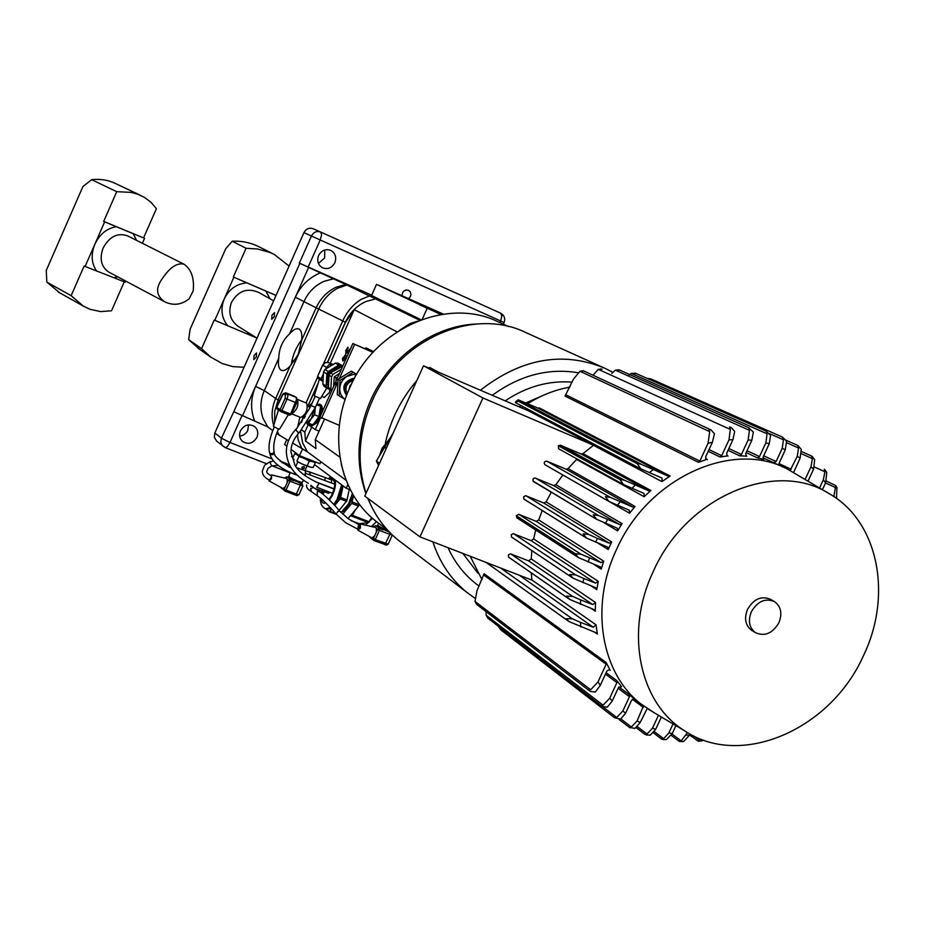 <?xml version="1.0" encoding="UTF-8"?>
<svg xmlns="http://www.w3.org/2000/svg" width="925" height="925" viewBox="0 0 925 925"><rect width="100%" height="100%" fill="white"/><g stroke="black" fill="none" stroke-linecap="round" stroke-linejoin="round"><path stroke-width="1.39" d="M387.922 530.499L387.644 530.395C382.233 528.175 378.903 526.406 377.666 525.088L378.498 523.134M377.666 525.088L378.441 527.123L389.598 532.268M283.293 488.423L285.455 486.527L287.051 482.966L284.252 489.198L283.293 488.423M286.577 478.549L287.282 479.52L286.415 478.491L271.58 474.918M270.435 475.496L271.534 474.907L271.488 478.815L269.221 480.988L268.759 479.728M285.085 491.117L295.295 495.06L296.335 494.054L286.045 490.088L290.034 481.185L287.282 479.52L287.051 482.966L288.253 480.283L290.149 479.416L286.935 476.872L285.097 477.624M303.4 480.202L302.313 482.422C298.498 481.647 294.115 479.774 289.155 476.78L288.704 476.19L290.3 472.629M288.704 476.306L289.826 478.641L300.405 483.139M278.46 409.972L289.513 415.14L290.612 414.042L281.917 410.538L280.83 411.637L280.067 409.636L276.783 407.312L277.477 409.266M278.98 410.376L279.778 410.897M286.727 414.007L283.57 412.735M278.448 410.006L273.418 426.437L277.569 428.599L279.547 429.177L288.311 414.654M279.489 410.735L278.483 410.018M375.562 527.516L376.417 528.591L376.29 532.21L374.625 535.899L372.266 537.783L375.249 539.599L379.412 530.395L377.539 529.447L373.376 538.662L373.688 540.373L370.347 537.668M359.062 524.533L360.288 523.92L360.415 528.048L357.952 530.233L357.374 528.927M382.962 529.875L379.481 528.533L377.539 529.447L375.504 527.493L360.357 523.943M291.757 413.81C297.006 410.099 298.891 405.3 297.434 399.392L306.707 403.184C308.083 409.683 306.071 414.446 300.66 417.487L300.371 417.337M296.081 403.855L293.167 410.388M323.426 373.677L321.137 378.788L317.645 376.602L318.119 378.452L321.449 380.545M320.559 380.002L319.391 379.262M319.379 379.25L314.292 395.796L320.443 398.548L326.814 388.003M307.135 466.142L297.665 461.91M304.001 466.478L304.279 468.108L302.232 468.906M304.394 468.189L304.128 466.558L301.874 467.217L302.302 468.963L304.394 468.189M358.067 528.996L360.345 525.215L359.617 524.938M328.548 493.222L329.947 492.331M333.96 489.452L333.451 488.874M331.832 493.037L332.873 492.713M269.603 480.075L271.615 476.641L271.256 475.843C267.614 473.75 266.146 472.201 266.839 471.195L267.996 468.362L271.73 465.911L277.939 465.379M331.428 482.919L331.613 480.04L333.254 479.67L331.613 480.04M330.086 390.072L329.138 392.813L324.317 397.438M314.384 462.396L315.252 462.939L313.251 467.414L310.014 467.102L301.839 463.945L296.902 461.101L298.914 456.603L301.874 457.482M307.227 465.784L309.239 461.297L310.927 461.332M306.603 459.621L309.239 461.297M294.058 459.667L292.705 458.083L294.705 453.608L295.329 453.77M311.332 467.345L301.839 463.945L296.902 461.101M298.047 455.505L298.914 456.603M431.906 369.387L429.79 368.485M430.079 309.528L420.008 304.926L430.079 309.528M397.392 294.034L387.795 289.652L397.392 294.034M400.178 295.353L404.179 297.179L400.178 295.353M421.072 319.772L371.549 295.48L376.51 284.403L440.867 314.523M443.422 314.13L376.51 284.403M422.193 319.368L427.119 308.418M339.082 510.346L346.783 500.957L349.234 489.417M343.094 485.914L340.423 498.483L334.723 505.478M341.059 512.566L348.436 504.021L352.413 493.534M325.08 477.485L330.352 479.543L332.584 479.289C335.683 481.844 335.336 487.267 331.532 495.557L328.826 499.442M324.594 501.87L322.305 499.778M322.178 493.603L322.779 491.059M323.368 494.563L324.051 491.522L323.368 494.563M342.897 485.764L338.272 500.078L334.653 505.397M331.15 508.519L326.745 509.247M331.717 509.132L329.231 511.698L325.843 508.9M329.312 511.71L336.029 513.988M358.727 523.596L359.258 524.336M371.399 526.522L376.51 521.619M365.456 525.134L372.498 518.312M359.05 523.712L368.52 522.637L371.665 517.572M355.223 510.033L352.356 515.317L349.985 516.312M352.992 494.551C350.425 503.755 346.621 509.663 341.579 512.242M353.604 495.58L351.72 503.385L342.724 514.219M348.043 518.601L358.553 506.044L359.293 504.044M314.512 464.604L346.204 488.238L347.881 484.527M346.204 488.238L350.436 489.892M274.609 422.54L274.737 411.301L278.113 399.97L275.662 398.49C271.719 407.682 271.06 416.689 273.696 425.523M279.57 400.768L278.113 399.97L318.686 309.089C323.045 299.654 329.416 292.693 337.775 288.184L346.875 285.027L345.649 284.438L335.96 287.305C327.115 291.572 320.512 298.393 316.153 307.794L345.511 322.282L354.252 309.655L397.079 331.867M345.649 284.438L299.839 263.359L233.782 411.741L267.741 426.899L272.771 430.622M278.76 358.183C279.061 348.297 282.68 340.18 289.618 333.821C293.19 329.739 296.231 328.109 298.74 328.93L299.18 329.15C301.504 330.688 302.302 334.434 301.585 340.412L298.197 354.506L290.173 365.999C286.773 369.699 283.906 371.156 281.558 370.382L280.923 370.058C278.61 368.323 277.893 364.358 278.76 358.183L264.307 390.593L255.601 386.384C250.617 398.143 250.293 409.636 254.629 420.863M318.431 263.44L324.675 257.948L324.756 249.981M318.582 255.508C321.518 250.328 325.588 248.617 330.803 250.409C335.37 253.184 336.723 257.3 334.85 262.758C331.855 268.019 327.716 269.684 322.443 267.764C318.015 264.955 316.72 260.873 318.582 255.508M239.679 436.265L243.865 434.866L246.651 432.31L247.796 430.356L248.524 424.853M240.431 430.842C244.2 424.783 248.941 423.373 254.653 426.61C257.798 429.489 258.549 433.062 256.919 437.352C253.08 443.468 248.293 444.844 242.558 441.456C239.54 438.589 238.835 435.039 240.431 430.842M402.097 295.769L402.491 292.855L403.774 291.097L406.11 289.953L408.561 290.277L410.318 291.907L410.943 294.358L410.48 296.416L408.572 298.648M291.225 364.808C292.554 355.605 296.023 347.291 301.654 339.868M271.962 315.275L274.528 312.615L274.297 316.639L271.719 319.298L271.962 315.275M254.04 355.535L256.549 352.934L256.317 357.027L253.808 359.628L254.04 355.535M349.743 350.517L345.8 353.87L345.811 350.471L347.869 347.164L346.563 352.171L350.61 348.586M346.089 358.68L344.99 356.772L344.574 360.045L343.649 359.767L342.909 361.108L342.377 359.027L345.592 354.714L346.875 356.923M342.99 359.386L343.961 358.842L343.753 357.686M344.99 356.772L344.817 355.304M344.412 358.067L343.649 359.767M399.658 330.225L409.96 323.623L417.383 321.206M344.401 475.6L341.256 464.338M339.903 457.17L315.286 439.629L315.945 448.579L305.481 441.017L304.822 432.172L301.631 429.905M301.666 422.216L303.55 416.146M292.601 443.006L307.447 451.863L346.112 480.306M276.691 433.524L288.531 440.67M233.782 411.741L221.399 438.207L214.854 432.923L214.323 437.271L216.693 441.156M304.822 432.172L308.187 424.644M324.386 419.326L315.286 439.629M354.252 309.655L330.271 363.236M320.617 232.013L313.182 228.729C309.228 227.434 306.152 228.729 303.955 232.637L311.413 236.002L299.342 263.116L371.688 295.168M419.765 320.258L346.875 285.027M307.863 406.399L317.969 383.829M327.623 362.253L345.511 322.282M311.713 427.119L305.481 441.017M303.955 232.637L214.854 432.923M347.869 347.164L348.02 348.355M274.216 427.038L274.239 427.084C269.718 437.467 268.146 445.908 269.51 452.371L270.516 453.551L272.389 453.678L273.835 452.51L274.008 451.169C273.095 445.029 274.609 437.629 278.529 428.957M276.991 432.715L278.425 434.819M279.581 435.548L277.361 431.755M316.732 404.699L319.403 404.144C322.443 407.462 321.518 413.382 316.627 421.904L310.765 425.754L309.123 423.465M320.385 417.372L317.68 422.332L311.69 426.124M319.518 404.19L320.455 404.572C322.27 405.497 322.733 408.237 321.854 412.77M295.214 452.464L295.769 454.117C304.186 458.892 310.765 461.656 315.494 462.408L315.517 462.373M354.044 379.019C345.129 381.713 342.678 387.124 346.667 395.264C342.678 387.124 345.129 381.713 354.044 379.019M353.362 380.302C346.505 382.858 344.424 387.436 347.141 394.038C344.424 387.436 346.505 382.858 353.362 380.302M342.238 366.439L340.932 366.543L342.227 367.317L340.932 366.543L330.502 372.868L329.057 375.272L331.52 376.799L330.861 388.986L328.398 387.425L329.057 375.272L331.52 376.799L330.861 388.986L331.705 390.778L330.861 388.986L328.398 387.425L329.578 389.76L331.589 391.032L329.578 389.76L328.398 387.425L329.057 375.272L330.502 372.868L342.238 366.439M339.938 367.144C330.144 369.919 326.317 376.267 328.467 386.199C326.317 376.267 330.144 369.919 339.938 367.144M337.047 368.89L333.451 371.075L337.047 368.89M328.861 378.764L328.653 382.8L328.861 378.764M336.631 363.086L335.324 363.178L338.689 365.202L331.104 370.162L327.288 376.059L326.513 379.967L328.444 387.563L326.513 379.967L326.19 386.026L322.871 383.921L323.53 371.85L326.849 373.908L326.19 386.026L327.369 388.35L329.485 389.598L324.051 386.245L327.369 388.35L326.19 386.026L322.871 383.921L324.051 386.245L322.871 383.921L323.53 371.85L326.849 373.908L326.513 379.967L328.583 373.307L333.486 368.347L328.283 371.503L324.953 369.468L335.324 363.178L338.689 365.202L328.283 371.503L326.849 373.908L328.283 371.503L324.953 369.468L323.53 371.85L324.953 369.468L335.324 363.178L337.926 363.12L336.631 363.086M339.995 365.097L338.689 365.202L341.302 365.132L337.926 363.12L341.302 365.132L339.995 365.097M339.926 366.427L333.486 368.347L339.926 366.427M351.396 384.222L348.794 389.934L351.396 384.222M348.656 390.292L351.535 383.921L348.656 390.292M332.965 374.382L330.502 372.868L332.965 374.382L331.52 376.799L332.965 374.382L341.325 369.318L332.965 374.382M342.793 366.034L341.302 365.132L342.793 366.034M337.868 377.042L336.122 377.99L335.891 385.841M333.543 386.685L334.272 376.845L339.463 373.457M334.272 376.845L336.122 377.99M339.128 395.888L337.267 394.697L338.122 379.227L351.396 371.156L353.292 372.289L339.995 380.372L339.128 395.888L345.175 399.484C341.441 396.883 339.637 393.148 339.764 388.269C340.215 383.193 342.574 379.25 346.852 376.452L353.373 374.486L356.414 374.798M346.586 395.495C341.429 387.297 343.614 381.62 353.153 378.441L354.333 378.487M356.692 374.324L353.292 372.289M338.122 379.227L339.995 380.372M774.156 601.412L770.606 599.365C761.437 595.538 753.736 598.891 747.504 609.413C743.978 618.443 745.342 625.404 751.574 630.283L752.002 630.549M751.378 611.737C747.839 620.791 749.204 627.763 755.447 632.654C764.721 636.747 772.525 633.452 778.896 622.756C782.481 613.541 781.035 606.499 774.549 601.643C765.357 597.816 757.633 601.181 751.378 611.737M830.014 494.147C776.006 458.823 685.992 496.517 653.212 571.615C624.398 632.076 639.464 703.069 684.384 730.657C740.682 769.068 830.696 729.559 863.36 655.86C892.59 595.804 878.715 522.301 830.014 494.147L786.666 468.651C731.548 439.872 647.604 478.341 616.42 549.716C589.422 606.777 601.273 673.955 641.522 704.376L654.842 713.129M470.235 556.283L482.017 579.721M597.388 538.373L588.67 534.43L583.178 533.875L586.392 538.003L607.656 547.103L608.211 549.508L611.691 541.934L609.159 543.125L597.388 538.373L595.619 542.235M706.376 459.552L705.636 456.938L712.4 442.266L714.447 433.767L711.186 429.975L708.92 429.258L709.695 431.628L708.064 443.26L699.843 461.089L698.525 462.327L706.376 459.552M727.339 455.956L726.622 453.354L732.947 439.641L734.681 431.397L731.189 427.512L729.536 426.945L730.357 429.454L728.981 439.884L721.685 455.69L720.066 456.996L727.339 455.956M746.406 456.129L745.7 453.528L751.828 440.288L753.343 432.091L748.556 427.732L749.423 430.333L748.175 439.93L741.445 454.464L739.549 455.782L746.406 456.129M763.888 459.413L763.183 456.834L769.253 443.734L770.594 435.432L766.178 431.2L767.079 433.848L765.877 442.844L759.518 456.557L757.367 457.84L763.888 459.413M629.486 727.408L634.932 728.414L640.123 722.575L647.222 708.527M614.501 717.707L620.606 719.141L625.601 713.21L631.625 700.19L634.504 699.138L629.162 694.536L629.439 696.71L622.837 711.001L616.686 717.465L614.547 717.742L500.726 629.763L498.402 626.422M618.478 687.495L621.565 686.639L616.813 680.627L616.906 682.604L609.725 698.167L603.065 705.197L600.961 705.509L602.337 706.503L607.343 707.151L612.246 700.988L618.478 687.495M606.916 670.972L609.436 669.7L610.199 670.359L606.21 662.543L606.153 664.254L598.047 681.841L590.682 689.772L588.682 690.108L590.508 691.518L595.342 692.016L600.256 685.425L606.916 670.972M698.525 462.327L565.036 396.085L573.419 379.181L579.952 371.272L583.201 370.983L581.097 370.96M592.994 375.226L598.336 369.341L602.048 369.121L600.406 368.936M611.818 373.399L615.368 370.162L619.403 369.931L617.68 371.203M628.248 375.943L631.208 373.353L635.672 373.318L633.81 374.509M779.74 465.425L779.208 462.939L785.337 449.735L786.551 441.19L782.504 437.109L783.452 439.78L782.226 448.336L776.098 461.552L773.705 462.766L784.828 467.807M646.98 378.325L650.83 378.868L649.604 379.493M793.627 472.363L800.113 458.187L801.258 449.261L797.708 445.411L798.564 448.035L797.269 456.303L790.147 470.42M808.068 481L813.572 469.148L814.682 459.679L811.676 456.071L812.404 458.65L810.994 466.755L805.178 479.277M824.302 469.252L824.915 471.773L823.331 479.867L819.585 487.903M822.452 489.614L825.609 482.838L826.742 472.594L825.69 470.86M826.326 481.069L835.749 485.579L833.83 496.563M836.535 498.448L836.894 487.591M701 740.96L703.682 740.139M646.159 734.843L650.24 735.19L655.686 729.328L661.387 717.014M542.223 510.531L538.697 519.954L536.188 521.342L518.798 514.346L516.277 515.722L516.855 517.827L577.94 557.22M538.697 519.954L603.724 561.151L601.227 569.106L600.603 567.025L578.379 557.544L575.327 553.821L516.254 515.78M535.691 529.99L533.644 538.951L531.066 540.616L513.306 533.621L511.305 534.708L511.421 536.928L572.055 577.501M533.644 538.951L598.255 581.328L596.822 589.664L595.827 587.757L573.222 578.275L569.731 574.529L575.639 574.876L583.814 578.518L582.981 582.727M531.863 550.664L531.216 558.908L528.603 560.874L510.438 553.821L508.461 554.896L508.542 557.093L568.551 598.614M531.216 558.908L595.527 602.487L595.307 611.252L594.301 609.679L569.846 599.504L566.539 596.139L572.61 596.359L580.703 599.932L580.403 604.337M531.274 572.876L531.898 580.102L419.973 536.87L482.919 397.958L423.5 365.78L528.927 411.035L593.572 445.26L582.981 453.643L581.154 454.013L560.4 445.203L558.33 445.792L558.573 448.764L623.357 484.457M531.887 579.975L596.047 624.791L597.365 634.099L596.394 632.873L569.176 621.646L566.112 618.698L572.286 618.79L580.472 622.352L580.831 626.977M541.426 396.166L525.886 402.907M521.099 405.613L519.122 406.827M482.919 397.958L593.572 445.26M423.5 365.78L364.762 496.112L419.973 536.87M551.277 492.204L546.12 501.882L543.727 502.992L525.689 495.684L523.677 496.794L523.851 499.049L586.022 537.737M562.851 474.988L555.89 484.735L553.636 485.579L534.997 477.936L533.216 478.699L532.95 481.012L596.243 519.075M577.061 458.95L568.077 468.605L566.019 469.195L546.756 461.147C544.27 461.378 543.657 462.558 544.906 464.685L608.638 501.281M582.981 453.643L650.853 490.481L648.922 490.886L624.56 480.283L620.132 479.428L558.48 445.63M558.33 445.792L619.97 479.589L623.554 484.584L644.066 493.453L644.158 496.713L650.853 490.481M635.059 506.472L632.885 507.12L610.338 497.373L605.447 496.656L608.893 501.442L629.278 510.218L629.555 513.225L635.059 506.472L568.077 468.605M622.109 523.677L619.738 524.591L598.417 515.456L593.202 514.809L596.556 519.283L617.206 528.152L617.646 530.857L622.109 523.677L555.89 484.735M670.128 476.051L668.497 476.225L641.395 464.35L637.464 463.448L518.312 400.907L518.173 399.785L537.945 408.11L539.425 407.971L670.128 476.051L661.93 481.601L662.08 478.098L640.875 468.871L637.209 463.656L518.081 401.092L515.387 402.595L640.875 468.871M569.777 387.17C555.139 389.76 541.102 395.264 527.678 403.682M523.134 406.688L521.492 407.844M658.461 715.279L652.483 728.172L647.049 734.045L644.829 734.184M663.514 739.526L666.486 739.561L672.255 733.56L675.932 725.639M681.783 741.619L683.679 741.503L690.351 734.196M701.462 739.318L697.901 740.948M640.724 468.79L515.387 402.595M598.255 581.328L595.527 583.108L583.814 578.518M595.527 602.487L592.763 604.592L580.703 599.932M596.047 624.791L593.295 627.231L580.472 622.352M476.537 604.256L475.034 601.423L476.93 590.867L484.076 573.72L606.21 662.543M488.065 618.409L486.122 615.206L486.053 611.622M487.764 618.108L601.319 705.798M643.488 705.879L637.128 720.91L631.382 727.004L629.289 727.327L619.126 719.477L629.289 727.327M673.03 723.928L668.856 732.912L663.664 738.693L661.514 738.902M687.448 732.554L681.239 740.902L679.17 741.202M532.164 412.747L532.823 411.798M603.724 561.151L601.077 562.643L581.062 554.237L575.35 553.751L516.277 515.722M428.957 368.127L429.709 367.445L438.728 372.312M416.874 380.499C401.184 398.883 390.685 419.719 385.355 443.006M302.695 448.798L299.457 455.632L320.015 463.749L320.906 461.76M286.762 439.664L284.588 444.509L286.877 446.22M291.086 449.365L299.457 455.632M276.008 295.457L233.32 276.991L246.05 248.282L257.474 248.987L269.753 252.363L274.228 254.41L289.097 266.042M244.073 367.26L232.892 366.624L222.266 363.571L210.784 357.108L201.569 348.644L214.23 320.062L256.537 337.891M276.032 295.41L233.32 276.991M199.349 349.095L188.665 339.637L201.569 348.644M214.739 320.385L233.84 277.292M246.05 248.282L232.233 241.217L225.769 248.675L190.111 329.242L188.665 339.637M232.233 241.217C241.911 240.778 250.964 242.708 259.405 246.998L273.141 253.866M319.09 431.142L315.263 429.605L306.88 423.731L307.331 422.725M320.663 417.557L315.263 429.605M393.033 433.293L384.812 446.995L386.419 448.058M386.245 448.452L384.592 447.365L376.371 461.055L378.591 465.437M379.574 463.252L376.371 461.055M505.177 400.837C526.591 386.569 548.883 380.348 572.055 382.152M492.308 395.31C519.642 375.4 548.167 367.861 577.859 372.694M379.782 524.105L375.723 521.029C339.66 493.083 327.762 435.571 349.731 387.806C375.087 327.762 447.827 296.59 498.332 321.912L508.611 326.571M365.895 493.603C355.373 463.529 356.9 432.542 370.486 400.641C389.552 356.981 433.409 325.588 476.363 324.004M480.41 390.211C521.619 358.252 563.14 350.945 604.985 368.3L612.708 372.301M366.069 493.222C356.564 463.437 358.484 432.946 371.827 401.762C398.317 339.209 473.82 306.557 526.082 332.676L603.331 367.56M402.502 543.403L398.293 540.2C384.858 529.297 374.752 515.398 367.988 498.494M474.895 598.221L466.975 592.451C451.099 579.524 439.733 562.654 432.865 541.853M369.792 502.807L367.768 498.332M477.971 573.269L462.905 553.451M479.104 586.103C465.633 576.425 455.273 563.626 448.035 547.716M348.841 389.853L350.066 385.447L351.373 384.268M349.014 389.448L351.142 384.742M316.593 404.653L320.559 406.272L318.94 416.539L314.616 414.782L315.379 407.358M314.616 414.782L311.124 418.828L315.124 407.937M307.065 422.609L312.939 425.003L318.94 416.539M304.464 417.984L304.626 416.319L304.417 418.054M312.222 402.907L308.545 406.676L311.933 403.554M307.366 422.17L311.124 418.828L308.615 423.257M193.175 290.901L189.197 298.729C181.462 304.938 173.229 305.932 164.488 301.689C156.152 295.734 155.423 288.045 162.291 278.622C170.165 267.059 177.496 262.295 184.283 264.342C191.475 269.568 194.435 278.413 193.175 290.901M124.262 281.813L111.532 310.765L100.594 311.598L90.049 309.308L83.458 306.163L71.133 295.688L84.117 266.065L125.257 282.206L125.742 281.096M103.681 221.433L116.723 191.672L130.876 192.377L137.224 194.065L144.231 197.245L151.006 202.263L156.417 208.692L143.572 237.898L103.681 221.433L133.235 233.713L136.542 240.361M143.572 237.898L133.235 233.713M116.723 191.672L91.621 179.67C100.224 178.733 108.202 180.017 115.532 183.532L141.086 195.614M144.543 238.373L142.381 243.287M85.054 266.573L104.629 221.907M91.621 179.67L82.915 186.561L46.25 270.458L46.84 282.09L71.133 295.688M59.674 292.797L46.84 282.09M373.342 351.974L365.918 347.835L373.665 351.627M365.918 347.835L365.433 348.922M372.972 352.367L352.864 343.545L319.934 417.059L339.359 425.408M352.864 343.545L373.133 352.205M354.599 344.516L339.452 378.325M337.856 381.886L321.588 418.192M293.052 457.32L291.456 456.545M349.546 349.315L349.719 350.54M301.064 482.885L301.943 483.879L300.428 483.405L300.313 485.163L302.938 485.822M302.267 483.763L301.296 483.07M280.934 487.406L285.016 491.106L286.045 490.088L284.252 489.198L285.016 491.106L297.249 495.615L298.948 494.702L296.335 494.054L300.313 485.163L290.034 481.185L290.149 479.416L293.583 480.746M300.428 483.405L299.573 483.07M284.865 478.121L285.802 478.352M284.738 478.098L286.866 476.837L289.271 477.774L286.762 476.826M280.865 487.359L281.743 488.481M295.364 495.083L296.74 495.488M301.978 483.613L302.926 485.833L298.948 494.702M281.847 395.946L276.783 407.312L283.05 394.142L285.42 394.674L285.166 398.224L287.016 399.114L287.918 395.784L287.386 393.784L285.455 392.824M285.42 394.674L287.386 393.784L296.058 397.334L296.601 399.322L290.612 414.042L291.398 414.319L289.594 415.152M284.137 393.796L286.114 392.917L294.763 396.455L296.809 398.132M281.882 395.865L283.293 393.564M294.485 396.339L296.266 397.438M296.52 402.837L287.016 399.114L281.917 410.538L280.067 409.636L285.166 398.224M278.668 410.157L277.176 409.104L276.818 407.22M390.015 532.696L389.83 534.396L392.35 534.985M388.199 544.154L375.249 539.599L373.688 540.373L385.054 544.443L389.83 534.396L379.412 530.395L379.481 528.533L375.758 525.689L373.897 526.452M389.841 532.511L389.02 532.199M369.538 536.581L370 537.471L369.445 536.535M373.619 527.042L374.752 527.308M378.256 526.649L375.527 525.62M374.22 540.639L386.604 545.126L388.188 544.178L392.339 535.008M384.65 544.605L385.956 544.975M322.79 365.109L325.276 362.635L328.653 362.554L333.058 364.554M327.496 367.919L322.756 365.167L317.541 376.51L322.652 365.086L325.126 362.6L328.618 362.542L332.191 364.693L328.803 364.762L325.45 369.167M328.618 362.542L333.012 364.577M329.138 366.924L329.843 366.497M323.103 379.724L321.137 378.788L321.877 380.799L320.247 379.805M323.114 379.447L321.877 380.799L323.022 381.273L321.877 380.799M319.472 379.308L318.119 378.452L317.657 376.521M328.676 491.846L327.277 492.724M311.494 491.626L310.569 488.839L313.378 487.44L314.061 487.914M317.252 495.638L317.275 491.718L319.553 491.661C325.369 495.742 332.121 502.24 339.787 511.155L337.775 511.513L336.214 514.207L345.638 522.671L356.842 528.718L358.079 527.921L358.472 524.302L360.022 524.903M356.507 528.406L358.391 529.308M299.584 432.195L299.538 432.241C293.745 438.554 290.889 445.168 290.959 452.082L294.948 465.171C298.266 471.38 306.094 477.323 318.42 482.989L318.824 483.879L316.662 487.14M315.147 396.363L311.054 405.52L315.344 407.439L299.538 432.241L297.873 432.38L295.873 429.813L310.222 407.335L307.643 406.306M309.783 472.039L325.161 477.531L324.883 480.422M309.47 471.97L310.557 475.103M289.178 464.778L289.039 467.044M306.95 466.212L304.996 470.571L305.886 473.6M289.548 464.905L281.963 461.806L282.09 462.812M273.499 460.777L269.846 462.234L271.73 465.911M347.129 499.997L340.77 497.534M325.484 508.762L330.387 507.698M333.763 504.449L337.001 499.581L341.672 484.85M329.184 479.092L332.156 477.751M334.931 479.832C336.214 484.157 335.22 489.603 331.936 496.193L329.392 499.997M325.762 502.98C323.114 503.905 321.565 502.495 321.125 498.76M321.588 493.141L322.178 490.84M346.517 501.373L340.146 498.899M335.648 513.548L329.89 511.34M305.158 473.184L305.377 476.017M295.144 473.01L293.387 473.785M274.008 451.169L274.262 453.262L273.06 454.603L270.84 454.661L269.753 453.134M351.142 520.648L359.282 523.77M351.546 516.104L368.52 522.637M352.356 515.317L369.341 521.85M359.178 504.68L352.344 502.021M358.553 506.044L351.72 503.385M348.251 518.393L347.21 517.988M307.736 406.341L318.316 382.696M327.473 362.242L345.383 322.212C349.847 312.65 356.68 305.759 365.918 301.538L376.07 298.763M299.885 417.175L297.549 427.477M297.399 434.715L298.243 440.138L301.619 448.174M369.873 295.803L361.293 299.307C353.362 304.128 347.176 311.309 342.759 320.871L323.6 363.675M290.173 365.999L275.662 398.49L264.307 390.593C260.318 399.912 259.879 409.104 262.989 418.158L267.741 426.899M289.618 333.821L304.128 301.284C308.43 292.034 315.067 285.374 324.051 281.327L333.937 278.668M301.585 340.412L316.153 307.794L295.329 297.214L242.419 415.996M272.297 459.054L230.001 442.497L221.399 438.207L220.763 441.977L222.104 445.387L225.122 447.573L227.238 446.706L230.001 442.497L241.899 415.788M320.709 232.048C316.732 230.741 313.621 232.059 311.413 236.002L320.223 239.968L321.623 234.834L320.709 232.048L500.575 313.159L501.836 315.992L500.633 320.963L504.113 322.524C505.489 318.443 504.322 315.321 500.598 313.17M308.129 267.128L320.223 239.968L500.633 320.963L499.893 322.617M347.245 351.87L347.442 353.049M342.377 359.027L343.14 357.328M343.314 360.507L342.643 360.149M345.013 358.426L344.262 360.126M345.592 354.714L345.407 355.605M303.284 416.412L301.458 422.494M300.567 431.131L302.614 442.878L307.447 451.863M346.447 350.667L345.811 350.471M266.4 463.656L225.122 447.573L216.392 440.913M320.709 272.702C309.239 277.384 300.775 285.559 295.329 297.214L308.626 267.371M317.437 377.458L306.059 402.884M618.86 686.905L629.162 694.536M598.047 543.206L608.211 549.508M593.63 564.227L601.227 569.106M591.237 585.964L596.822 589.664M591.352 608.546L595.307 611.252M594.763 632.249L597.365 634.099M606.106 672.741L616.813 680.627M609.217 669.631L610.199 670.359M581.154 454.013L648.922 490.886M560.4 445.203L624.56 480.283M576.668 459.471L644.158 496.713M566.019 469.195L632.885 507.12M546.756 461.147L610.338 497.373M610.049 502.009L629.555 513.225M553.636 485.579L619.738 524.591M535.355 478.028L598.417 515.456M604.048 522.741L617.646 530.857M546.12 501.882L611.691 541.934M543.727 502.992L609.159 543.125M526.048 495.788L588.67 534.43M593.468 445.341L661.93 481.601M705.567 458.708L707.428 459.621M708.238 451.296L720.066 456.996M726.703 455.424L728.067 456.083M728.021 450.325L739.549 455.782M745.966 455.828L746.857 456.245M746.14 452.579L757.367 457.84M762.963 457.748L773.705 462.766M637.371 726.645L647.049 734.045M693.426 735.803L699.855 740.532M825.551 482.966L835.911 487.764M814.416 466.998L824.915 471.773M801.478 453.747L812.404 458.65M786.793 442.797L798.564 448.035M769.727 433.686L783.452 439.78M631.208 373.353L767.079 433.848M615.368 370.162L749.423 430.333M598.336 369.341L730.357 429.454M579.952 371.272L709.695 431.628M602.811 706.769L616.686 717.465M531.066 540.616L595.527 583.108M513.653 533.713L575.639 574.876M528.603 560.874L592.763 604.592M510.797 553.913L572.61 596.359M519.295 575.234L593.295 627.231M500.691 568.054L572.286 618.79M484.053 575.257L606.153 664.254M475.034 601.423L590.682 689.772M605.459 674.14L616.906 682.604M486.122 615.206L603.065 705.197M618.108 688.293L629.439 696.71M632.376 699.254L643.372 707.428M620.929 718.956L631.382 727.004M654.357 731.64L663.664 738.693M672.036 734.022L681.239 740.902M779.012 463.598L791.233 469.287M763.668 455.782L776.098 461.552M747.007 450.718L759.518 456.557M728.854 448.521L741.445 454.464M709.024 449.596L721.685 455.69M566.204 394.998L699.843 461.089M537.945 408.11L668.497 476.225M515.711 401.739L518.15 399.797L641.395 464.35M536.188 521.342L601.077 562.643M518.798 514.346L581.062 554.237M813.572 469.148L810.994 466.755M800.113 458.187L797.269 456.303M825.609 482.838L823.331 479.867M785.337 449.735L782.226 448.336M834.662 497.13L834.072 496.031M769.253 443.734L765.877 442.844M751.828 440.288L748.175 439.93M732.947 439.641L728.981 439.884M712.4 442.266L708.064 443.26M653.154 469.669L649.292 472.629M635.186 485.093L631.96 488.342M620.132 501.812L617.438 505.293M607.598 519.619L605.378 523.296M589.445 558.018L588.127 562.042M686.269 735.097L689.877 735.213M668.856 732.912L672.255 733.56M598.047 681.841L600.256 685.425M652.483 728.172L655.686 729.328M609.725 698.167L612.246 700.988M637.128 720.91L640.123 722.575M622.837 711.001L625.601 713.21M257 338.18L237.852 326.143C230.071 320.119 227.966 312.153 231.539 302.267C238.234 290.855 247.264 287.559 258.63 292.404L273.615 300.845M227.689 325.82C221.48 317.83 220.347 308.846 224.289 298.856C229.042 289.201 236.534 283.871 246.755 282.853M265.776 291.051L270.1 298.868M249.507 333.474L246.767 333.798M380.256 454.58L382.407 448.81L389.217 439.653M164.488 301.689L108.722 272.054C101.126 266.782 99.264 258.757 103.126 247.981C109.532 236.407 117.741 232.395 127.766 235.944L184.283 264.342M117.729 276.841L113.868 277.778M96.743 271.118C91.39 263.532 90.754 254.583 94.836 244.258C99.669 234.222 106.803 228.371 116.238 226.694M269.221 480.988L282.668 488.354M300.359 483.151L302.313 482.422M283.327 393.53L285.952 392.847M285.998 392.859L294.613 396.374M286.507 413.926L289.513 415.14L291.525 414.319L296.613 402.942L297.341 400.178L296.324 397.472M280.83 411.637L283.848 412.851M373.446 527.007L375.666 525.643L378.256 526.637M357.952 530.233L371.561 537.691M291.722 413.88L300.66 417.487M331.925 363.93L332.538 364.242M297.746 462.095L295.792 466.454M306.718 484.873C305.955 486.932 307.412 489.105 311.078 491.395L316.836 495.418C322.235 499.211 328.687 505.466 336.214 514.207M328.664 493.279L315.101 488.573M358.472 524.302L348.343 518.809L339.787 511.155M313.783 487.66L319.483 491.603M313.714 487.602L310.95 485.336L310.939 486.642M296.139 429.038C289.618 436.068 286.357 443.722 286.334 451.99C287.016 464.905 294.37 475.346 308.418 483.312M333.59 488.897L318.454 483M315.344 407.439L319.437 398.293M311.054 405.52L310.222 407.335M331.983 493.129L316.812 487.232M305.007 470.571L296.682 467.703M281.952 461.806L280.148 461.193M269.637 480.087C265.012 478.144 262.561 475.219 262.284 471.311L264.562 465.344M270.1 461.644L264.608 465.298M309.702 472.016L305.088 470.594M324.386 397.472L321.75 396.386M305.308 416.597L303.724 415.961M318.258 422.922L317.483 422.609M327.011 509.351L325.739 508.866C321.969 507.235 320.189 503.674 320.408 498.159M330.699 476.676L328.352 478.768M321.773 490.701L321.183 492.84M335.578 514.138L329.231 511.698M334.133 488.805L315.09 481.59M297.249 475.184L293.572 473.877C279.315 467.981 271.395 461.182 269.811 453.47L269.51 452.371M274.297 452.256C273.164 455.308 278.853 460.604 291.387 468.119M305.955 473.438L334.723 484.203M373.654 526.568L372.174 526.001M351.327 520.763L359.143 523.758M504.113 322.524L503.362 324.189M290.173 472.918L271.962 465.818M311.817 426.182L310.765 425.754M751.574 630.283L755.447 632.654M684.384 730.657L648.622 709.44M583.062 370.624L711.105 429.94M619.403 369.942L749.562 428.113M635.683 373.318L766.64 431.397M650.818 378.868L782.504 437.12M786.215 440.312L797.708 445.411M801.605 451.573L811.664 456.071M634.249 698.976L641.522 704.376M558.573 448.764L623.554 484.584M544.906 464.685L608.893 501.442M533.471 481.555L596.556 519.283M524.128 499.28L586.392 538.003M636.203 727.663L645.026 734.427M689.911 735.132L698.086 741.156M516.855 517.827L578.379 557.544M511.687 537.171L572.563 577.882M486.087 562.412L568.366 621.126M476.606 604.383L589.514 690.836M653.432 732.843L661.71 739.144M671.272 735.363L679.366 741.434M508.808 557.336L569.106 599.053M812.994 457.228L811.838 456.187M798.46 445.896L797.801 445.468M825.956 471.195L824.545 469.449M837.148 488.042L835.749 485.579M698.56 741.202L701.809 740.879M679.782 741.515L682.638 741.642M662.034 739.237L664.335 739.688M645.245 734.519L646.864 735.097M629.405 727.385L630.283 727.859M635.047 373.145L635.637 373.307M618.143 369.769L619.345 369.919M476.572 604.349L475.913 603.389M210.784 357.108L197.383 347.719M294.011 361.455L292.022 360.207M381.967 448.405L390.107 438.184M379.435 455.956L381.956 448.428M466.975 592.451L398.293 540.2M387.274 529.782L375.723 521.029M83.458 306.163L58.298 292.034"/></g></svg>
